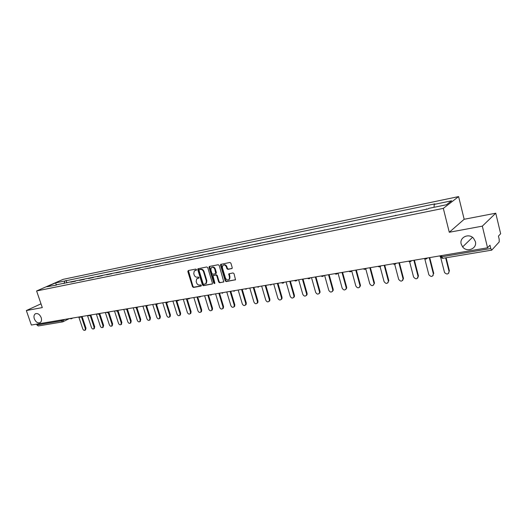 <?xml version="1.0" encoding="UTF-8"?>
<svg xmlns="http://www.w3.org/2000/svg" width="527" height="527" viewBox="0 0 527 527"><rect width="100%" height="100%" fill="white"/><g stroke="black" fill="none" stroke-linecap="round" stroke-linejoin="round"><path stroke-width="0.79" d="M196.505 269.58L195.82 269.08L188.271 270.542L187.823 271.524L192.5 286.721L193.462 287.439L201.024 286.089L201.347 285.41L200.662 284.903L199.68 285.081C198.244 285.166 197.203 284.396 196.564 282.782L196.176 281.51L196.637 278.908L198.831 278.078L198.929 277.505L198.244 277.004L197.263 277.189C195.827 277.281 194.786 276.517 194.147 274.896L193.758 273.625L194.272 270.95L196.393 270.167L196.505 269.58M461.191 244.054L462.634 246.913C467.008 252.841 477.416 248.566 475.367 241.57L473.503 238.224C468.747 232.835 459.188 237.453 461.191 244.054M34.321 318.822C35.889 322.221 37.865 323.466 40.25 322.564C41.541 321.542 41.85 319.896 41.178 317.616C39.63 314.25 37.674 312.985 35.302 313.835C33.959 314.85 33.636 316.51 34.321 318.822M231.742 268.671L232.236 267.65L230.912 263.204L229.891 262.472L220.661 264.389L220.517 265.213L225.22 280.865L226.221 281.596L235.516 279.765L234.028 273.665L233.006 272.927L228.81 273.856L229.482 277.281L229.192 279.343C227.73 280.469 226.485 280.021 225.464 278.012L222.368 267.696L222.737 265.509C224.199 264.501 225.418 264.969 226.386 266.925L226.9 268.658L227.914 269.389L232.091 268.467M443.319 208.369L449.274 232.269L482.324 226.149L487.561 247.802L31.356 325.047L26.35 310.548L42.292 307.597L36.607 290.963L443.319 208.369L458.602 196.591L63.194 279.336L36.607 290.963M207.743 267.676L206.749 266.958L197.908 268.77L197.75 269.607L202.434 284.942L203.409 285.667L212.309 283.941L212.434 283.157L207.743 267.676M209.489 266.425L218.204 264.738L219.212 265.463L223.797 281.873L219.68 282.768L218.679 282.037L216.781 275.74L215.78 275.008L212.974 275.661L214.818 282.999L214.733 283.546L213.791 283.183L209.021 267.433L209.489 266.425M482.324 226.149L495.762 213.204L500.65 233.738L498.437 236.116L499.201 239.324L499.194 241.952L491.724 250.141L490.782 248.52L489.985 245.193L487.561 247.802M495.762 213.204L464.168 219.278L458.602 196.591M62.641 321.885L38.26 325.963L36.91 324.968L61.356 320.851L65.157 319.322M36.633 324.151L36.91 324.968M41.001 303.822L26.35 310.548M70.75 282.156L75.519 281.181M74.426 281.405L75.44 280.95M84.307 279.376L79.478 280.371M83.22 279.6L84.228 279.145M93.246 277.545L88.358 278.546M92.159 277.769L93.167 277.314M102.343 275.68L97.396 276.695M101.263 275.904L102.264 275.443M111.599 273.783L106.586 274.811M110.525 274.007L111.52 273.546M121.019 271.853L115.94 272.894M119.952 272.077L120.94 271.616M130.61 269.89L125.466 270.944M129.55 270.107L130.531 269.646M140.373 267.887L135.162 268.954M139.319 268.105L140.294 267.644M150.314 265.852L145.037 266.932M149.273 266.063L150.235 265.601M160.439 263.777L155.096 264.87M159.404 263.987L160.36 263.526M170.755 261.662L165.333 262.775M169.727 261.873L170.676 261.412M181.262 259.508L175.768 260.634M180.247 259.719L181.183 259.251M191.973 257.314L186.406 258.454M190.965 257.519L191.894 257.057M202.888 255.081L197.236 256.234M201.887 255.285L202.809 254.818M214.015 252.795L208.284 253.974M213.02 253L213.929 252.532M225.352 250.477L219.548 251.662M224.377 250.674L225.273 250.206M236.919 248.105L231.03 249.311M235.958 248.303L236.84 247.835M248.718 245.687L242.743 246.913M247.762 245.878L248.639 245.411M260.753 243.217L254.686 244.462M259.811 243.415L260.674 242.947M273.032 240.701L266.873 241.965M272.103 240.892L272.953 240.424M285.562 238.138L279.317 239.416M284.652 238.323L285.482 237.855M298.354 235.516L292.011 236.814M297.459 235.694L298.275 235.226M311.417 232.835L304.975 234.159M310.541 233.02L311.338 232.552M324.757 230.101L318.209 231.445M323.894 230.279L324.678 229.812M338.38 227.315L331.727 228.672M337.537 227.486L338.301 227.018M352.299 224.462L345.541 225.846M351.476 224.627L352.22 224.159M366.522 221.544L359.651 222.954M365.718 221.709L366.443 221.241M381.061 218.567L374.078 219.996M380.277 218.725L380.981 218.264M395.929 215.517L388.827 216.972M395.164 215.675L395.843 215.214M411.126 212.401L403.906 213.883M410.388 212.552L411.047 212.091M426.679 209.219L419.334 210.721M425.961 209.364L426.593 208.903M56.277 285.12L46.745 286.78L55.671 282.874L64.814 280.977L64.096 283.519M434.057 207.295L434.195 204.404L434.933 203.863L64.814 280.977M434.195 204.404L451.613 200.794L446.448 204.753L428.774 208.376L428.003 208.942L55.928 284.896M449.274 232.269L464.168 219.278M66.883 282.946L66.04 280.436M55.671 282.874L56.363 285.107M196.479 270.048L194.944 270.529M197.335 278.454L198.91 277.966M188.409 270.516L192.987 286.451L193.956 287.162L201.327 285.851M198.33 268.592L202.921 284.672L203.896 285.39L212.355 283.882M199.364 269.659L199.041 270.358L203.152 283.829L203.837 284.336L205.958 283.546L206.367 281.003L203.554 271.761C202.908 270.12 201.861 269.356 200.405 269.462L199.364 269.659M205.708 283.776L206.439 283.269L206.854 280.726L206.367 281.003M199.852 269.402L200.899 269.198C202.348 269.093 203.396 269.857 204.041 271.497L206.854 280.726M223.83 281.833L219.68 282.768M213.461 275.384L216.261 274.745L217.256 275.469L219.153 281.761L220.154 282.492M209.601 266.405L214.272 282.907L214.812 283.414M214.799 269.185C213.876 267.281 212.691 266.794 211.261 267.723L210.866 269.936L211.953 273.533L212.948 274.257L215.76 273.605L214.799 269.185L215.279 268.922C214.463 267.143 213.343 266.603 211.92 267.301M215.279 268.922L216.373 272.531L215.886 273.533M223.435 265.035C224.891 264.323 226.03 264.864 226.86 266.662L227.374 268.395L228.389 269.126L232.137 268.414M228.935 279.613L229.66 279.073L229.95 277.004L229.482 277.281M229.258 273.618L229.95 277.004M221.103 264.179L225.688 280.588L226.696 281.326L235.529 279.745M78.912 317.359L82.785 328.934C83.378 330.205 84.129 330.633 85.025 330.225L85.334 328.532L85.987 328.189L85.414 330.021M82.067 316.457L85.987 328.189M81.375 316.674L85.334 328.532M87.515 315.614L91.487 327.57C92.093 328.855 92.857 329.283 93.773 328.855L94.083 327.162L94.728 326.812L94.135 328.664M90.802 314.981L94.728 326.812M90.137 315.271L94.083 327.162M96.329 314.046L100.341 326.18C100.96 327.484 101.737 327.913 102.673 327.465L102.982 325.765L103.628 325.416L103.009 327.28M99.702 313.512L103.628 325.416M99.05 313.848L102.982 325.765M105.328 312.518L109.346 324.764C109.978 326.094 110.769 326.523 111.724 326.048L112.034 324.342L112.673 323.993L112.034 325.877M108.766 312.07L112.673 323.993M108.121 312.406L112.034 324.342M114.478 310.97L118.509 323.321C119.155 324.678 119.965 325.1 120.933 324.606L121.243 322.893L121.875 322.544L121.217 324.448M117.989 310.601L121.875 322.544M117.699 310.423L117.369 310.93L121.243 322.893M123.792 309.395L127.83 321.859C128.489 323.235 129.313 323.664 130.307 323.137L130.61 321.424L131.243 321.068L130.558 322.998M127.376 309.112L131.243 321.068M126.743 309.461L130.61 321.424M133.265 307.788L137.316 320.37C137.995 321.773 138.838 322.195 139.853 321.641L140.149 319.922L140.775 319.573L140.063 321.516M137.244 307.116L136.928 307.603L140.775 319.573M136.282 307.893L140.149 319.922M142.916 306.154L146.974 318.855C147.665 320.278 148.528 320.699 149.563 320.113L149.852 318.4L150.478 318.044L149.74 320.014M146.664 306.088L150.478 318.044M145.972 306.233L149.852 318.4M152.738 304.494L156.802 317.307C157.514 318.763 158.396 319.184 159.45 318.558L159.734 316.846L160.353 316.49L160.07 318.203L159.582 318.479M156.552 304.474L160.353 316.49M155.814 304.461L159.734 316.846M162.738 302.801L166.815 315.739C167.54 317.221 168.442 317.636 169.523 316.971L169.799 315.265L170.412 314.909L170.135 316.615L169.608 316.925M166.591 302.755L170.412 314.909M165.788 302.524L169.799 315.265M172.915 301.075L177.006 314.138C177.751 315.653 178.679 316.062 179.779 315.357L180.043 313.657L180.649 313.295L180.386 314.994L179.812 315.337M176.782 300.904L180.649 313.295M175.959 300.561L180.043 313.657M183.291 299.316L187.381 312.504C188.159 314.059 189.107 314.461 190.227 313.703L190.484 312.017L191.084 311.655L190.827 313.341L190.221 313.717M187.118 298.862L191.084 311.655M186.387 298.796L190.484 312.017M193.857 297.531L197.954 310.844C198.758 312.432 199.726 312.827 200.873 312.024L201.11 310.35L201.709 309.988L201.466 311.661L200.84 312.063M197.684 296.885L201.709 309.988M197.006 296.997L201.11 310.35M204.621 295.706L208.732 309.151C209.555 310.778 210.556 311.161 211.722 310.304L211.946 308.644L212.533 308.282L212.309 309.935L211.663 310.377M208.501 295.048L212.533 308.282M207.836 295.166L211.946 308.644M215.589 293.849L219.706 307.425C220.569 309.099 221.59 309.468 222.776 308.545L222.987 306.912L223.567 306.549L223.356 308.176L222.69 308.657M219.528 293.183L223.567 306.549M218.863 293.295L222.987 306.912M226.775 291.958L230.892 305.673C231.788 307.379 232.842 307.742 234.047 306.747L234.238 305.146L234.811 304.777L234.62 306.378L233.929 306.898M230.767 291.279L234.811 304.777M215.984 272.742L216.182 273.394M230.108 291.391L234.238 305.146M238.171 290.028L242.301 303.881C243.237 305.64 244.317 305.983 245.542 304.909L245.707 303.341L246.274 302.972L246.109 304.54L245.391 305.113M242.222 289.343L246.274 302.972M241.577 289.448L245.707 303.341M249.791 288.058L253.928 302.05C254.91 303.862 256.017 304.191 257.262 303.032L257.4 301.51L257.96 301.134L257.822 302.656L257.071 303.288M253.902 287.36L257.96 301.134M253.263 287.472L257.4 301.51M261.649 286.049L265.786 300.192C266.814 302.057 267.96 302.36 269.218 301.101L269.323 299.632L269.877 299.264L269.771 300.726L268.994 301.431M265.812 285.344L269.877 299.264M265.186 285.45L269.323 299.632M273.737 284.007L277.881 298.289C278.967 300.212 280.147 300.489 281.418 299.125L281.49 297.722L282.031 297.347L281.952 298.75L281.148 299.527M277.966 283.289L282.031 297.347M277.347 283.394L281.49 297.722M286.075 281.919L290.219 296.352C291.372 298.335 292.584 298.585 293.855 297.096L293.901 295.772L294.435 295.397L294.389 296.721L293.552 297.59M290.364 281.187L294.435 295.397M289.758 281.293L293.901 295.772M298.657 279.784L302.808 294.376C304.033 296.424 305.285 296.642 306.556 295.015L306.569 293.783L307.089 293.407L307.076 294.639L306.207 295.614M303.018 279.046L307.089 293.407M302.419 279.145L306.569 293.783M311.503 277.61L315.653 292.353C316.971 294.481 318.255 294.652 319.514 292.88L319.494 291.754L320.001 291.378L320.021 292.498L319.125 293.592M315.93 276.859L320.001 291.378M315.344 276.958L319.494 291.754M324.619 275.39L328.769 290.298C330.179 292.492 331.503 292.623 332.735 290.68L332.689 289.679L333.189 289.303L333.229 290.298L332.32 291.523M329.118 274.626L333.189 289.303M328.538 274.725L332.689 289.679M338.011 273.124L342.161 288.19C343.683 290.463 345.033 290.542 346.226 288.421L346.16 287.564L346.647 287.182L346.713 288.038L345.791 289.415M342.576 272.347L346.647 287.182M342.01 272.446L346.16 287.564M351.687 270.806L355.837 286.042C357.477 288.394 358.867 288.414 360 286.102L359.921 285.403L360.396 285.021L360.475 285.72L359.546 287.255M356.324 270.022L360.396 285.021M355.771 270.114L359.921 285.403M365.652 268.441L369.802 283.849C371.588 286.28 373.004 286.233 374.058 283.71L373.603 285.048M370.376 267.644L374.44 282.815M369.835 267.736L373.979 283.197M379.927 266.023L384.071 281.609C386.008 284.112 387.45 284 388.399 281.266L387.964 282.795M384.723 265.213L388.788 280.555M384.196 265.298L388.34 280.937M394.71 264.284L398.656 279.317C400.757 281.892 402.226 281.708 403.05 278.757L403.478 278.375L402.648 280.483M399.394 262.729L403.451 278.249M398.88 262.815L403.017 278.631M409.604 261.695L413.57 276.998C415.803 279.6 417.285 279.363 418.023 276.273L418.438 275.891L417.654 278.118M414.387 260.186L418.438 275.891M413.893 260.272L418.023 276.273M424.788 258.876L428.879 274.811C431.211 277.222 432.707 276.906 433.365 273.869L433.01 275.7M429.722 257.591L433.767 273.48M429.241 257.677L433.365 273.869M440.756 257.736L444.544 272.564C446.975 274.778 448.477 274.389 449.057 271.398L448.708 273.217M446.112 257.769L449.439 271.016M440.401 256.306L440.276 255.806M445.651 257.841L449.057 271.398M441.092 255.667L440.117 256.57L441.58 256.807L490.782 248.52M63.352 319.625L63.233 321.674L62.7 321.878L61.356 320.851L61.073 320.014M71.791 318.196L71.112 318.855M80.651 316.701L79.959 317.359M89.669 315.172L88.964 315.844M98.845 313.618L98.127 314.296M108.187 312.037L107.449 312.722M115.4 310.811L116.948 311.121M127.382 308.782L126.612 309.487M134.899 307.511L136.46 307.827M147.29 305.416L146.486 306.134M157.52 303.684L156.697 304.408M167.942 301.918L167.105 302.656M178.567 300.12L177.711 300.864M189.397 298.282L188.514 299.04M200.438 296.418L199.535 297.182M211.689 294.507L210.774 295.285M223.171 292.564L222.229 293.348M234.877 290.581L233.916 291.378M246.827 288.559L245.839 289.363M259.014 286.497L258.006 287.314M271.458 284.389L270.733 285.127M281.418 282.703C282.485 283.44 283.401 283.289 284.152 282.248L283.421 282.979M294.349 280.516C295.436 281.266 296.358 281.108 297.116 280.048L296.378 280.792M310.37 277.801L309.606 278.559M323.901 275.509L323.123 276.273M337.721 273.17L336.937 273.935M351.852 270.779L351.054 271.55M366.291 268.335L365.488 269.113M381.061 265.832L380.244 266.616M396.166 263.276L395.336 264.067M411.613 260.661L410.777 261.451M427.43 257.98L426.58 258.783M441.283 255.635L442.726 258.283M195.695 270.199L195.207 270.463M198.112 278.111L197.625 278.375M193.956 287.162L193.462 287.439M192.987 286.451L192.5 286.721M188.317 271.267L187.823 271.524M212.309 283.941L211.959 284.139M203.896 285.39L203.409 285.667M202.921 284.672L202.434 284.942M198.238 269.35L197.75 269.607M204.041 271.497L203.554 271.761M200.899 269.198L200.405 269.462M223.791 281.886L223.428 282.097M219.153 281.761L218.679 282.037M217.256 275.469L216.781 275.74M216.261 274.745L215.78 275.008M213.797 275.199L213.316 275.469M214.272 282.907L213.791 283.183M209.509 267.169L209.021 267.433M216.373 272.531L215.892 272.795M228.389 269.126L227.914 269.389M227.374 268.395L226.9 268.658M226.86 266.662L226.386 266.925M229.166 274.369L228.692 274.639M235.497 279.791L235.121 280.015M226.696 281.326L226.221 281.596M225.688 280.588L225.22 280.865M220.997 264.949L220.517 265.213M472.495 237.341L462.634 246.913M69.597 318.572L71.441 318.723L72.831 318.025M78.437 317.076L80.302 317.221L81.672 316.523M87.436 315.548L89.326 315.686L90.664 315.001M96.593 314L98.503 314.132L99.82 313.453M105.907 312.419L107.851 312.544L109.135 311.872M117.369 310.93L118.621 310.271M125.057 309.178L127.06 309.283L128.272 308.638M136.928 307.603L138.107 306.971M144.918 305.818L146.98 305.897L148.113 305.278M155.122 304.086L157.224 304.151L158.311 303.545M165.524 302.327L167.665 302.373L168.699 301.793M176.117 300.535L178.304 300.555L179.279 300.001M186.92 298.704L189.147 298.697L190.063 298.17M197.928 296.839L200.207 296.806L201.05 296.312M209.153 294.942L212.249 294.415M220.602 292.999L223.665 292.485M232.282 291.023L235.299 290.515M244.192 289.007L247.163 288.506M256.353 286.952L259.258 286.457M268.757 284.85L271.596 284.369M307.557 278.276C308.651 279.033 309.58 278.875 310.35 277.808M321.048 275.996C322.155 276.761 323.097 276.603 323.868 275.516M334.829 273.658C335.949 274.435 336.898 274.271 337.682 273.177M348.914 271.273C350.047 272.057 351.008 271.892 351.805 270.786M363.307 268.836C364.453 269.626 365.435 269.462 366.239 268.342M378.03 266.346C379.19 267.143 380.178 266.978 380.995 265.845M393.083 263.796C394.262 264.607 395.263 264.435 396.093 263.289M408.478 261.188C409.677 262.005 410.698 261.833 411.534 260.674M424.235 258.52C425.454 259.343 426.488 259.172 427.338 257.999M491.691 250.147L442.594 258.355M440.335 257.117L442.548 258.362M440.559 256.906L441.402 256.115M69.333 318.618L62.7 321.878M35.783 313.605L35.302 313.835M206.439 283.269L205.958 283.546M216.241 273.335L215.76 273.605M209.502 266.425L209.173 266.603M229.66 279.073L229.192 279.343M229.212 273.625L228.81 273.856M221.024 264.192L220.661 264.389M85.025 330.225L85.677 329.876M93.773 328.855L94.425 328.505M102.673 327.465L103.318 327.115M111.724 326.048L112.37 325.699M120.933 324.606L121.572 324.25M130.307 323.137L130.94 322.781M139.853 321.641L140.478 321.286M149.563 320.113L150.188 319.757M159.45 318.558L160.07 318.203M169.523 316.971L170.135 316.615M179.779 315.357L180.386 314.994M190.227 313.703L190.827 313.341M200.873 312.024L201.466 311.661M211.722 310.304L212.309 309.935M222.776 308.545L223.356 308.176M234.047 306.747L234.62 306.378M245.542 304.909L246.109 304.54M257.262 303.032L257.822 302.656M269.218 301.101L269.771 300.726M281.418 299.125L281.952 298.75M293.855 297.096L294.389 296.721M306.556 295.015L307.076 294.639M319.514 292.88L320.021 292.498M332.735 290.68L333.229 290.298M346.226 288.421L346.713 288.038M360 286.102L360.475 285.72M374.058 283.71L374.513 283.328M388.399 281.266L388.847 280.884M403.05 278.757L403.478 278.375"/></g></svg>

